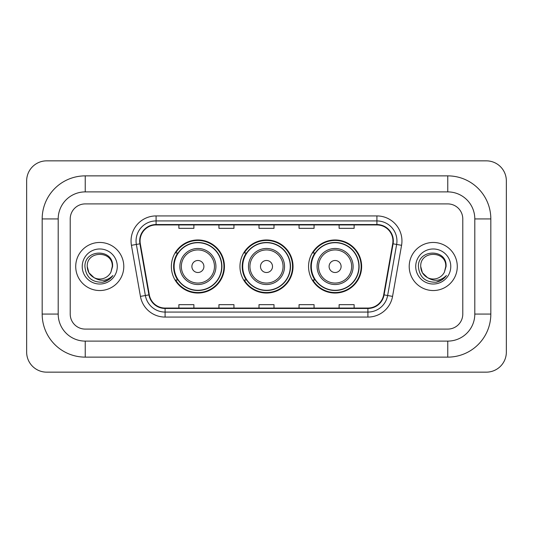 <?xml version="1.0" encoding="UTF-8"?>
<svg xmlns="http://www.w3.org/2000/svg" width="533" height="533" viewBox="0 0 533 533"><rect width="100%" height="100%" fill="white"/><g stroke="black" fill="none" stroke-linecap="round" stroke-linejoin="round"><path stroke-width="0.8" d="M308.56 266.5A26.537 26.537 0 0 0 335.097 293.037A26.537 26.537 0 0 0 361.64 266.5A26.537 26.537 0 0 0 335.097 239.963A26.537 26.537 0 0 0 308.56 266.5M239.963 266.5A26.537 26.537 0 0 0 266.5 293.037A26.537 26.537 0 0 0 293.037 266.5A26.537 26.537 0 0 0 266.5 239.963A26.537 26.537 0 0 0 239.963 266.5M171.359 266.5A26.537 26.537 0 0 0 197.903 293.037A26.537 26.537 0 0 0 224.44 266.5A26.537 26.537 0 0 0 197.903 239.963A26.537 26.537 0 0 0 171.359 266.5M177.729 280.018A24.285 24.285 0 0 1 177.729 252.982M246.326 280.018A24.285 24.285 0 0 1 246.326 252.982M314.923 280.018A24.285 24.285 0 0 1 314.923 252.982M75.719 266.5A24.038 24.038 0 0 0 99.758 290.538A24.038 24.038 0 0 0 123.789 266.5A24.038 24.038 0 0 0 99.758 242.462A24.038 24.038 0 0 0 75.719 266.5A24.038 24.038 0 0 0 99.758 290.538A24.038 24.038 0 0 0 123.789 266.5A24.038 24.038 0 0 0 99.758 242.462A24.038 24.038 0 0 0 75.719 266.5M409.211 266.5A24.038 24.038 0 0 0 433.242 290.538A24.038 24.038 0 0 0 457.281 266.5A24.038 24.038 0 0 0 433.242 242.462A24.038 24.038 0 0 0 409.211 266.5A24.038 24.038 0 0 0 433.242 290.538A24.038 24.038 0 0 0 457.281 266.5A24.038 24.038 0 0 0 433.242 242.462A24.038 24.038 0 0 0 409.211 266.5M140.066 240.963A16.023 16.023 0 0 1 156.089 224.939L376.911 224.939A16.023 16.023 0 0 1 392.688 243.748L383.687 294.822A16.023 16.023 0 0 1 367.903 308.061L165.097 308.061A16.023 16.023 0 0 1 149.313 294.822L140.312 243.748A16.023 16.023 0 0 1 140.066 240.963M139.666 240.963A16.423 16.423 0 0 0 139.912 243.814L148.92 294.889A16.423 16.423 0 0 0 165.097 308.46L367.903 308.46A16.423 16.423 0 0 0 384.08 294.889L393.087 243.814A16.423 16.423 0 0 0 376.911 224.54L156.089 224.54A16.423 16.423 0 0 0 139.666 240.963M131.431 245.313A25.038 25.038 0 0 1 156.089 215.925L376.911 215.925A25.038 25.038 0 0 1 401.569 245.313L392.561 296.388A25.038 25.038 0 0 1 367.903 317.075L165.097 317.075A25.038 25.038 0 0 1 140.439 296.388L131.431 245.313L136.361 244.44A20.027 20.027 0 0 1 156.089 220.935L376.911 220.935A20.027 20.027 0 0 1 396.639 244.44L387.631 295.515A20.027 20.027 0 0 1 367.903 312.065L165.097 312.065A20.027 20.027 0 0 1 145.369 295.515L136.361 244.44A20.027 20.027 0 0 1 136.062 240.963M462.784 218.93A15.024 15.024 0 0 0 447.767 203.906L85.233 203.906A15.024 15.024 0 0 0 70.216 218.93L70.216 314.07A15.024 15.024 0 0 0 85.233 329.094L447.767 329.094A15.024 15.024 0 0 0 462.784 314.07L462.784 218.93A15.024 15.024 0 0 0 447.767 203.906L85.233 203.906A15.024 15.024 0 0 0 70.216 218.93L70.216 314.07A15.024 15.024 0 0 0 85.233 329.094L447.767 329.094A15.024 15.024 0 0 0 462.784 314.07L462.784 218.93M258.991 224.939L258.991 228.331L274.009 228.331L274.009 224.939M218.93 224.939L218.93 228.331L233.954 228.331L233.954 224.939M178.875 224.939L178.875 228.331L193.892 228.331L193.892 224.939M299.046 224.939L299.046 228.331L314.07 228.331L314.07 224.939M339.108 224.939L339.108 228.331L354.125 228.331L354.125 224.939M274.009 308.061L274.009 304.669L258.991 304.669L258.991 308.061M233.954 308.061L233.954 304.669L218.93 304.669L218.93 308.061M193.892 308.061L193.892 304.669L178.875 304.669L178.875 308.061M314.07 308.061L314.07 304.669L299.046 304.669L299.046 308.061M354.125 308.061L354.125 304.669L339.108 304.669L339.108 308.061M447.767 175.87A43.06 43.06 0 0 1 490.826 218.93A43.06 43.06 0 0 0 447.767 175.87L85.233 175.87A43.06 43.06 0 0 0 42.174 218.93A43.06 43.06 0 0 1 85.233 175.87L85.233 191.893L447.767 191.893L85.233 191.893A27.036 27.036 0 0 0 58.197 218.93L58.197 314.07A27.036 27.036 0 0 0 85.233 341.107L447.767 341.107L85.233 341.107L85.233 357.13L447.767 357.13A43.06 43.06 0 0 0 490.826 314.07L490.826 218.93L474.803 218.93A27.036 27.036 0 0 0 447.767 191.893L447.767 175.87M490.826 314.07L474.803 314.07L474.803 218.93L474.803 314.07A27.036 27.036 0 0 1 447.767 341.107L447.767 357.13M506.35 180.874A20.027 20.027 0 0 0 486.323 160.846L46.677 160.846A20.027 20.027 0 0 0 26.65 180.874L26.65 352.126A20.027 20.027 0 0 0 46.677 372.154L486.323 372.154A20.027 20.027 0 0 0 506.35 352.126L506.35 180.874M42.174 314.07L58.197 314.07L58.197 218.93L42.174 218.93L42.174 314.07A43.06 43.06 0 0 0 85.233 357.13M94.041 277.64L88.918 272.756L87.239 266.5C86.473 250.35 113.043 250.35 112.276 266.5L110.904 272.196L112.576 266.5C113.815 248.425 84.374 248.864 84.92 266.5C85.92 277.147 91.789 282.39 102.529 282.217C106.906 281.377 110.371 279.139 112.929 275.508C107.153 281.058 100.89 281.784 94.141 277.686A12.519 12.519 0 0 0 110.904 272.196M94.141 277.686C89.764 275.275 87.459 271.544 87.239 266.5C86.473 250.35 113.043 250.35 112.276 266.5L112.276 266.673M87.239 266.5C86.473 250.35 113.043 250.35 112.276 266.5M82.229 266.5A17.522 17.522 0 0 0 99.758 284.022A17.522 17.522 0 0 0 117.28 266.5A17.522 17.522 0 0 0 99.758 248.978A17.522 17.522 0 0 0 82.229 266.5M112.896 275.561L108.459 279.878M108.352 279.945L102.609 282.204M203.906 266.5A6.01 6.01 0 0 0 197.903 260.49A6.01 6.01 0 0 0 191.893 266.5A6.01 6.01 0 0 0 197.903 272.51A6.01 6.01 0 0 0 203.906 266.5M215.925 266.5A18.029 18.029 0 0 0 197.903 248.471A18.029 18.029 0 0 0 179.874 266.5A18.029 18.029 0 0 0 197.903 284.529A18.029 18.029 0 0 0 215.925 266.5A18.029 18.029 0 0 1 197.903 284.529A18.029 18.029 0 0 1 179.874 266.5M221.681 266.5A23.785 23.785 0 0 0 197.903 242.715A23.785 23.785 0 0 0 174.118 266.5A23.785 23.785 0 0 0 197.903 290.285A23.785 23.785 0 0 0 221.681 266.5M223.94 266.5A26.037 26.037 0 0 1 175.65 280.018L178.062 280.018A24.012 24.012 0 0 0 213.786 284.502A24.012 24.012 0 0 0 213.786 248.498A24.012 24.012 0 0 0 178.062 252.982L175.65 252.982A26.037 26.037 0 0 1 223.94 266.5M272.51 266.5A6.01 6.01 0 0 0 266.5 260.49A6.01 6.01 0 0 0 260.49 266.5A6.01 6.01 0 0 0 266.5 272.51A6.01 6.01 0 0 0 272.51 266.5M284.529 266.5A18.029 18.029 0 0 0 266.5 248.471A18.029 18.029 0 0 0 248.471 266.5A18.029 18.029 0 0 0 266.5 284.529A18.029 18.029 0 0 0 284.529 266.5A18.029 18.029 0 0 1 266.5 284.529A18.029 18.029 0 0 1 248.471 266.5M290.285 266.5A23.785 23.785 0 0 0 266.5 242.715A23.785 23.785 0 0 0 242.715 266.5A23.785 23.785 0 0 0 266.5 290.285A23.785 23.785 0 0 0 290.285 266.5M292.537 266.5A26.037 26.037 0 0 1 244.247 280.018L246.659 280.018A24.012 24.012 0 0 0 282.383 284.502A24.012 24.012 0 0 0 282.383 248.498A24.012 24.012 0 0 0 246.659 252.982L244.247 252.982A26.037 26.037 0 0 1 292.537 266.5M341.107 266.5A6.01 6.01 0 0 0 335.097 260.49A6.01 6.01 0 0 0 329.094 266.5A6.01 6.01 0 0 0 335.097 272.51A6.01 6.01 0 0 0 341.107 266.5M353.126 266.5A18.029 18.029 0 0 0 335.097 248.471A18.029 18.029 0 0 0 317.075 266.5A18.029 18.029 0 0 0 335.097 284.529A18.029 18.029 0 0 0 353.126 266.5A18.029 18.029 0 0 1 335.097 284.529A18.029 18.029 0 0 1 317.075 266.5M358.882 266.5A23.785 23.785 0 0 0 335.097 242.715A23.785 23.785 0 0 0 311.319 266.5A23.785 23.785 0 0 0 335.097 290.285A23.785 23.785 0 0 0 358.882 266.5M361.141 266.5A26.037 26.037 0 0 1 312.844 280.018L315.263 280.018A24.012 24.012 0 0 0 350.987 284.502A24.012 24.012 0 0 0 350.987 248.498A24.012 24.012 0 0 0 315.263 252.982L312.844 252.982A26.037 26.037 0 0 1 361.141 266.5M427.453 277.6L422.403 272.756L420.724 266.5C419.957 250.35 446.527 250.35 445.761 266.5L444.389 272.196L446.061 266.5C447.307 248.425 417.859 248.864 418.405 266.5C419.404 277.147 425.274 282.39 436.014 282.217C440.391 281.377 443.856 279.139 446.414 275.508C440.638 281.058 434.375 281.784 427.626 277.686A12.519 12.519 0 0 0 444.389 272.196M427.626 277.686C423.249 275.275 420.95 271.544 420.724 266.5C419.957 250.35 446.527 250.35 445.761 266.5L445.761 266.673M420.724 266.5C419.957 250.35 446.527 250.35 445.761 266.5M415.72 266.5A17.522 17.522 0 0 0 433.242 284.022A17.522 17.522 0 0 0 450.771 266.5A17.522 17.522 0 0 0 433.242 248.978A17.522 17.522 0 0 0 415.72 266.5M446.381 275.561L441.944 279.878M441.837 279.945L436.094 282.204M376.911 215.925L376.911 224.54M136.361 244.44L139.912 243.814M165.097 317.075L165.097 308.46M367.903 308.46L367.903 317.075M384.08 294.889L392.561 296.388M140.439 296.388L148.92 294.889M393.087 243.814L401.569 245.313M156.089 215.925L156.089 224.54M214.459 266.5A16.563 16.563 0 0 0 197.903 249.937A16.563 16.563 0 0 0 181.34 266.5A16.563 16.563 0 0 0 197.903 283.063A16.563 16.563 0 0 0 214.459 266.5M283.063 266.5A16.563 16.563 0 0 0 266.5 249.937A16.563 16.563 0 0 0 249.937 266.5A16.563 16.563 0 0 0 266.5 283.063A16.563 16.563 0 0 0 283.063 266.5M351.66 266.5A16.563 16.563 0 0 0 335.097 249.937A16.563 16.563 0 0 0 318.541 266.5A16.563 16.563 0 0 0 335.097 283.063A16.563 16.563 0 0 0 351.66 266.5"/></g></svg>
